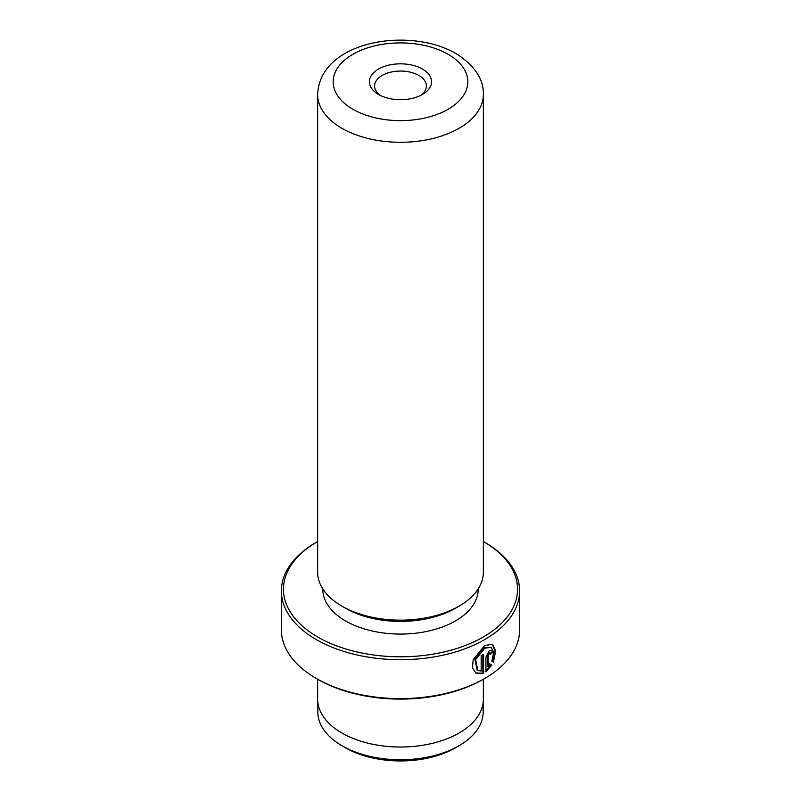 <?xml version="1.0" encoding="UTF-8"?>
<svg xmlns="http://www.w3.org/2000/svg" width="801" height="801" viewBox="0 0 801 801"><rect width="100%" height="100%" fill="white"/><g stroke="black" fill="none" stroke-linecap="round" stroke-linejoin="round"><path stroke-width="1.2" d="M483.163 702.567L483.163 712.039A82.663 47.72 180 0 1 458.953 745.781L455.439 747.814A77.687 44.856 180 0 1 345.561 747.814L342.047 745.781A82.663 47.72 180 0 1 317.837 712.039L317.837 702.567M458.953 745.781A82.663 47.72 180 0 1 342.047 745.781L345.561 747.814M477.847 670.417L477.116 669.986L474.883 659.203L484.034 647.729L491.163 647.338L484.765 648.149L475.624 659.634L477.847 670.407L481.161 671.108L481.161 655.588A119.119 68.776 0 0 0 483.584 654.267L483.584 673.23L476.034 673.21L472.43 667.894L473.191 659.704L484.765 645.426L492.675 644.364L495.699 651.073L493.386 662.077L491.874 661.205L493.636 652.615L491.163 647.338M475.664 672.98L483.584 673.23M488.23 667.023L490.342 664.169L491.884 665.06L485.937 671.869L485.937 656.98L489.341 650.792L491.664 650.442L492.605 652.675A119.119 68.776 180 0 1 490.452 654.147L489.341 653.506L488.23 655.588L488.23 667.023L487.489 666.602L487.489 655.158L488.61 653.085L489.711 653.726M490.452 654.147L489.341 653.506M378.523 94.458L378.523 94.458A31.079 17.942 180 0 1 378.523 69.086A31.079 17.942 180 0 1 422.477 69.086A31.079 17.942 180 0 1 422.477 94.458A31.079 17.942 180 0 1 378.523 94.458M420.475 95.519A25.892 14.949 0 0 0 426.392 86.007A25.892 14.949 0 0 0 418.813 75.434A25.892 14.949 0 0 0 390.588 72.19A25.892 14.949 0 0 0 374.608 86.007A25.892 14.949 0 0 0 380.525 95.519M317.737 637.015A117.046 67.574 0 0 0 483.213 637.045A117.046 67.574 0 0 0 483.363 541.506L484.735 542.297A119.119 68.776 180 0 1 519.619 590.928A119.119 68.776 180 0 1 446.087 654.467A119.119 68.776 180 0 1 316.265 639.558A119.119 68.776 180 0 1 281.381 590.928A119.119 68.776 180 0 1 316.265 542.297L317.637 541.506A117.046 67.574 0 0 0 317.737 637.015M484.735 678.457L483.263 679.308A117.046 67.574 180 0 1 317.737 679.308L316.265 678.457A119.119 68.776 0 0 0 484.735 678.457A119.119 68.776 0 0 0 519.619 629.826L519.619 590.928M483.363 572.314A82.863 47.84 180 0 1 459.093 606.147A82.863 47.84 180 0 1 341.907 606.147L341.907 606.147A82.863 47.84 180 0 1 317.637 572.314L317.637 94.458A82.863 47.84 180 0 0 341.907 128.29A82.863 47.84 180 0 0 432.21 138.663A82.863 47.84 180 0 0 483.363 94.458L483.363 572.314M459.093 606.147L455.439 608.259A77.687 44.856 180 0 1 345.561 608.259L341.907 606.147L345.561 608.259M478.187 588.965L478.187 589.236A77.687 44.856 180 0 1 430.227 630.667A77.687 44.856 180 0 1 345.561 620.945A77.687 44.856 180 0 1 322.813 589.236L322.813 588.965M483.363 679.248L483.363 699.183A82.863 47.84 180 0 1 432.21 743.378A82.863 47.84 180 0 1 341.907 733.015A82.863 47.84 180 0 1 317.637 699.183L317.637 679.248M317.737 679.308L316.265 678.457A119.119 68.776 0 0 1 281.381 629.826L281.381 590.928M485.206 671.448L491.153 664.64L489.611 663.749M491.153 664.64L491.884 665.06M490.162 653.426A118.087 68.175 0 0 0 491.864 652.244L492.605 652.675M492.655 661.656L494.968 651.033L492.355 644.204M482.853 672.81L482.853 654.667M352.891 109.256A67.334 38.869 0 0 0 448.109 109.256A67.334 38.869 0 0 0 448.109 54.288A67.334 38.869 0 0 0 352.891 54.288A67.334 38.869 0 0 0 352.891 109.256M487.489 655.158L488.23 655.588M489.391 652.975L490.132 653.396M483.363 541.506L484.735 542.297M483.363 94.458C483.684 79.009 474.522 65.362 455.879 53.517C409.431 26.373 319.809 40.771 317.637 94.458"/></g></svg>
